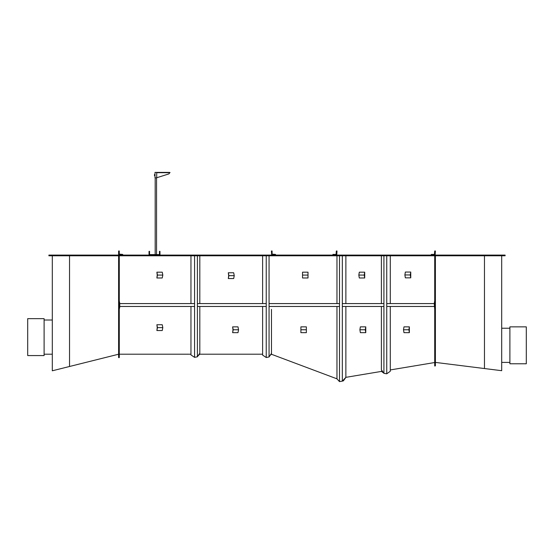 <?xml version="1.0" encoding="UTF-8"?>
<svg xmlns="http://www.w3.org/2000/svg" width="554" height="554" viewBox="0 0 554 554"><rect width="100%" height="100%" fill="white"/><g stroke="black" fill="none" stroke-linecap="round" stroke-linejoin="round"><path stroke-width="0.83" d="M158.603 254.584L150.397 254.584M154.462 175.722L155.016 175.722L155.016 172.391L169.538 172.391M154.947 175.722L155.016 174.524M154.462 175.119L154.947 175.119M154.462 174.524L154.947 174.524M155.016 174.78L155.016 175.466M155.016 175.722L155.016 177.855L156.72 177.855L156.72 172.55M156.72 177.751L168.603 173.998A1.364 1.323 90 0 0 169.538 172.689L170.078 172.55M169.538 172.55L155.868 172.391M159.455 251.336L159.968 251.336L159.968 255.096L149.033 255.096L149.033 251.336L149.545 251.336L149.545 254.584L159.455 254.584L159.455 251.336M162.814 275.082L162.246 277.983L156.886 277.983L157.246 275.082L156.886 272.18L162.246 272.18L162.814 275.082L157.454 275.082L156.886 272.18M156.886 277.983L157.454 275.082M358.826 275.082L359.304 277.983L364.698 277.983L364.698 272.18L359.304 272.18L358.826 275.082L364.22 275.082L364.698 272.18M364.698 277.983L364.22 275.082M70.213 255.782L70.213 255.096L48.89 255.096L48.89 255.782L118.604 255.782L118.604 255.096L149.033 255.096M70.213 255.096L118.604 255.096M118.604 354.221L69.527 366.492L69.527 255.782M69.527 366.492L52.305 370.799L52.305 255.782M118.604 255.782L118.604 357.621L119.283 357.621L119.283 255.782L434.717 255.782L434.717 365.993L435.396 365.875L435.396 255.096L505.109 255.096L505.109 255.782L483.787 255.782L483.787 255.096M435.396 255.782L483.787 255.782M435.396 362.406L484.473 368.542L484.473 255.782M484.473 368.542L501.695 370.695L501.695 255.782M526.3 326.86L526.3 363.77L509.895 363.77L509.895 326.86L526.3 326.86M27.7 320.004L27.7 318.661L44.105 318.661L44.105 355.571L27.7 355.571L27.7 320.004M238.566 329.762L237.991 332.663L232.632 332.663L232.999 329.762L232.632 326.86L237.991 326.86L238.566 329.762L233.199 329.762L232.632 326.86M232.632 332.663L233.199 329.762M359.892 329.762L360.37 332.663L365.765 332.663L365.765 326.86L360.37 326.86L359.892 329.762L365.287 329.762L365.765 326.86M365.765 332.663L365.287 329.762M308.003 275.082L308.003 277.983L302.532 277.983L302.532 272.18L308.003 272.18L308.003 275.082L302.532 275.082M271.813 255.782L271.813 255.096L435.396 255.096M336.68 255.782L336.68 255.096L332.919 255.096L332.919 254.411L336.063 254.411L336.333 250.997L337.019 250.997L336.749 255.096M159.968 255.096L275.504 255.096L275.504 254.411L272.09 254.141L272.09 250.997L271.405 250.997L271.682 255.096M271.474 309.541L271.474 354.269L336.957 378.832L336.964 306.466L271.474 306.466M271.474 303.585L336.964 303.585L336.964 255.782L339.491 255.782L339.491 381.609L336.964 378.825L336.964 309.541M345.869 306.466L345.862 377.343L381.436 371.409M381.671 371.367L382.426 371.242L381.671 371.367L383.403 372.6M390.293 369.934L434.717 362.524M119.283 354.2L190.957 354.2M199.115 354.2L199.482 354.2L199.115 354.2M199.724 354.2L262.624 354.2L262.257 354.2L262.624 354.567M270.899 354.2L271.28 354.2L270.899 354.2M271.474 354.269L270.137 355.349M119.283 250.997L118.604 250.997L118.604 254.819L122.704 255.096L122.704 254.411L119.283 254.141L119.283 250.997M431.296 254.411L431.296 255.096L435.125 255.096L435.396 250.997L434.717 250.997L434.44 254.411L431.296 254.411M119.283 300.926L119.823 303.661L119.283 309.125M194.572 306.466L119.858 306.466L119.283 309.367M272.042 306.466L269.064 306.466M266.239 306.466L197.39 306.466M119.283 300.683L119.858 306.466M272.042 303.585L269.064 303.585M266.239 303.585L197.39 303.585M194.572 303.585L119.858 303.585M336.964 300.51L336.964 255.782M434.717 300.926L434.267 303.661L434.717 309.125M434.717 300.683L434.239 303.585L434.717 309.367M434.239 306.466L386.747 306.466M383.915 306.466L342.324 306.466M339.491 306.466L336.486 306.466M434.239 303.585L386.747 303.585M383.915 303.585L342.324 303.585M339.491 303.585L336.486 303.585M194.572 255.782L194.572 357.351L190.957 354.941L190.957 306.466M190.957 303.585L190.957 255.782M194.572 357.351L197.39 356.79L199.807 353.168L199.807 306.466M199.807 303.585L199.807 255.782M197.39 356.79L197.39 255.782M193.422 356.582L194.205 357.108M195.811 357.108L197.072 356.852M197.91 356.014L199.89 354.027M198.394 355.287L199.482 354.2M267.478 357.275L268.392 357.095M264.251 356.194L265.872 357.275M264.978 356.679L265.615 357.108M269.064 255.782L269.064 356.956L271.474 353.341L271.474 309.367M262.624 255.782L262.624 303.585M262.624 306.466L262.624 355.114L266.239 357.524L269.064 356.956M266.239 255.782L266.239 357.524M383.915 255.782L383.915 373.327L386.747 373.798L390.293 371.27L390.293 306.466M386.747 255.782L386.747 373.798M390.293 255.782L390.293 303.585M381.387 255.782L381.387 303.585M381.387 306.466L381.387 369.788L383.915 373.327M382.315 371.09L381.235 371.27L383.707 373.029M384.178 373.368L385.764 373.631M387.35 373.368L387.821 373.029M384.559 373.431L385.245 373.548M345.433 255.782L337.344 255.782M345.869 303.585L345.869 255.782L339.491 255.782M345.862 377.343L342.324 381.138L342.33 255.782M342.324 381.138L339.491 381.609M342.614 380.827L343.272 380.716L345.094 378.167L343.272 380.716L342.614 380.827M343.369 380.875L345.897 377.336L343.369 380.875L342.42 381.034L343.369 380.875M306.369 329.762L306.369 332.663L300.898 332.663L300.898 326.86L306.369 326.86L306.369 329.762L300.898 329.762M234.245 275.663L233.677 278.558L228.31 278.558L228.677 275.663L228.31 272.762L233.677 272.762L234.245 275.663L228.885 275.663L228.31 272.762M228.31 278.558L228.885 275.663M162.814 327.629L162.246 330.53L156.886 330.53L157.246 327.629L156.886 324.734L162.246 324.734L162.814 327.629L157.454 327.629L156.886 324.734M156.886 330.53L157.454 327.629M404.877 274.95L405.355 277.845L410.749 277.845L410.749 272.049L405.355 272.049L404.877 274.95L410.272 274.95L410.749 272.049M410.749 277.845L410.272 274.95M403.499 329.762L403.977 332.663L409.364 332.663L409.364 326.86L403.977 326.86L403.499 329.762L408.894 329.762L409.364 326.86M409.364 332.663L408.894 329.762M156.72 172.689L169.538 172.689M155.182 177.855L155.182 254.418M156.553 177.855L156.553 254.418M509.895 328.231L501.695 328.231M509.895 362.399L501.695 362.399M44.105 320.025L52.305 320.025M44.105 354.2L52.305 354.2"/></g></svg>

